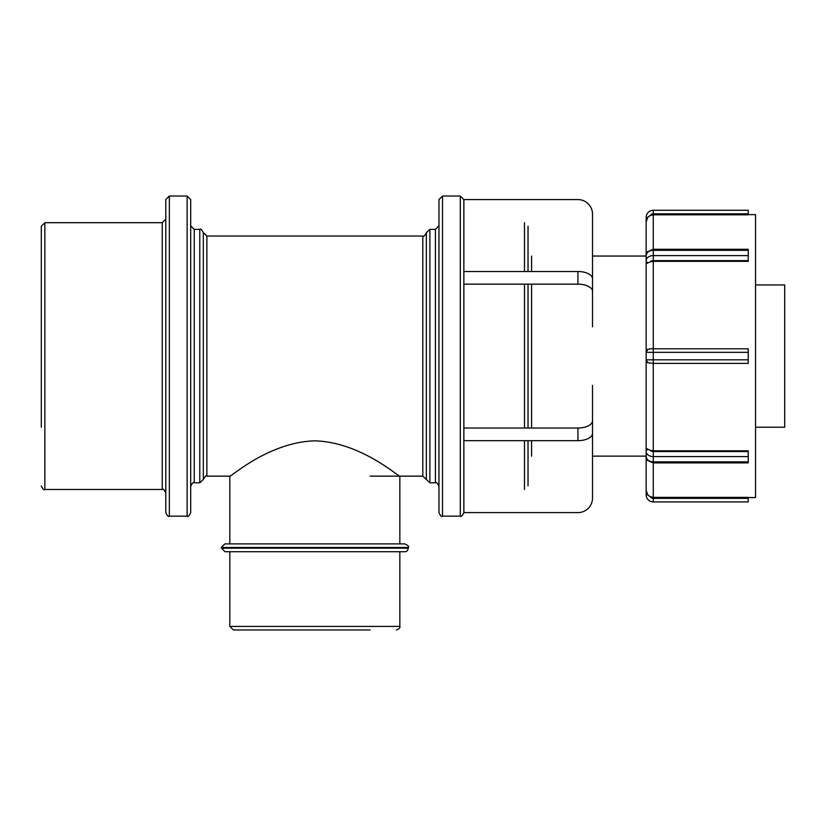 <?xml version="1.0" encoding="UTF-8"?>
<svg xmlns="http://www.w3.org/2000/svg" width="826" height="826" viewBox="0 0 826 826"><rect width="100%" height="100%" fill="white"/><g stroke="black" fill="none" stroke-linecap="round" stroke-linejoin="round"><path stroke-width="1.24" d="M41.3 485.915C42.952 489.291 44.139 490.479 44.852 489.477L44.852 222.7L41.3 226.262L41.3 427.228M44.852 222.7L162.237 222.7L162.237 489.477C163.104 488.569 164.291 489.756 165.789 493.029L165.789 219.148L162.237 222.7M169.351 196.03L165.789 199.582L165.789 512.595C167.296 515.868 168.483 517.055 169.351 516.147L169.351 196.03L187.13 196.03L190.692 199.582L190.692 512.595C189.154 515.889 187.967 517.066 187.13 516.147L187.13 196.03M190.692 486.359C192.21 483.076 193.398 481.888 194.244 482.807L194.244 229.37L190.692 225.818M194.244 229.37L199.778 229.37L199.778 482.807L203.33 479.472L203.33 232.705L206.872 236.04L422.798 236.04L422.798 476.137L429.892 482.807L429.892 229.37L435.405 229.37L435.405 482.807C436.273 481.899 437.46 483.086 438.967 486.359M438.967 225.818L435.405 229.37M442.519 196.03L438.967 199.582L438.967 512.595C440.475 515.868 441.652 517.055 442.519 516.147L442.519 196.03L460.309 196.03L463.861 199.582L463.861 512.595L577.932 512.595A14.579 14.579 0 0 0 592.521 498.006L592.521 420.733A14.579 7.289 180 0 1 577.932 428.023L577.932 440.661A14.579 7.289 0 0 0 592.521 433.361M528.031 485.915L528.031 440.661M528.031 428.023L528.031 284.154M528.031 271.517L528.031 226.262M592.521 256.05L646.159 256.05M646.159 453.691L646.159 490.386L647.79 494.805L646.159 494.805L646.159 490.386L646.159 494.805A7.114 7.114 0 0 0 653.273 501.919L748.242 501.919L748.242 497.355L653.273 497.355L653.273 461.848A7.114 5.028 180 0 1 647.223 459.473A7.114 5.028 180 0 1 646.159 456.819L647.574 460.495L653.273 462.89L748.242 462.89L748.242 450.831L653.273 450.831L653.273 363.378L748.242 363.378L748.242 348.799L650.248 348.799L647.79 349.357A3.552 3.552 0 0 0 646.159 352.351L646.159 456.819M647.79 362.82L646.159 359.826A3.552 3.552 0 0 0 647.79 362.82L653.273 363.378L653.273 352.351L646.159 352.351L646.159 217.372L646.159 352.351L647.79 349.357M748.242 359.826L646.159 359.826L646.159 480.051M648.131 495.177L650.248 496.684L653.273 497.355M653.273 501.919L653.273 498.367A3.552 3.552 0 0 1 650.248 496.684L649.246 496.116M646.159 448.404L650.248 450.346L653.273 450.831M748.242 352.351L653.273 352.351L653.273 261.346L748.242 261.346L748.242 249.287L653.273 249.287L653.273 214.822L650.248 215.493L647.79 217.372L646.159 221.791M653.273 261.346L650.248 261.832L646.159 263.773M748.242 214.626L755.532 214.626L755.532 497.551L748.242 497.551M650.248 215.493A3.552 3.552 0 0 1 653.273 213.81L748.242 213.81L748.242 214.822L653.273 214.822M648.131 216.99L649.246 216.061M748.242 213.81L748.242 210.258L653.273 210.258A7.114 7.114 0 0 0 646.159 217.372L647.79 217.372M755.532 284.949L784.7 284.949L784.7 427.228L755.532 427.228M577.932 440.661L463.861 440.661L463.861 428.023L577.932 428.023M592.521 420.733L592.521 385.339M577.932 284.154A14.579 7.289 0 0 1 592.521 291.444L592.521 278.816A14.579 7.289 180 0 0 577.932 271.517L577.932 284.154L463.861 284.154L463.861 271.517L577.932 271.517M592.521 326.838L592.521 291.444M463.861 199.582L577.932 199.582A14.579 14.579 0 0 1 592.521 214.171L592.521 278.816M399.846 543.9L399.846 476.137C399.619 477.8 361.22 442.127 314.83 440.847C268.429 442.127 230.041 477.8 229.814 476.137L229.814 543.9M221.306 547.452L224.868 543.9L404.792 543.9C408.065 545.397 409.252 546.585 408.343 547.452L221.306 547.452L224.868 551.716L404.792 551.716C406.464 551.933 407.652 550.746 408.343 548.165L221.306 548.165M396.284 629.97C399.175 628.947 400.362 627.77 399.846 626.418L229.814 626.418L233.366 629.97L370.089 629.97M229.814 626.418L229.814 551.716M203.33 479.472C204.993 476.344 206.18 475.239 206.872 476.137L206.872 236.04M426.35 479.472L426.35 232.705L429.892 229.37M460.309 196.03L460.309 516.147C461.145 517.066 462.333 515.889 463.861 512.595M524.479 222.7L524.479 271.517M524.479 284.154L524.479 428.023M524.479 440.661L524.479 489.477M531.593 456.128L531.593 440.661M531.593 428.023L531.593 284.154M531.593 271.517L531.593 256.05M748.242 498.367L653.273 498.367M647.79 449.427A3.552 2.519 180 0 0 646.159 451.543A7.114 5.028 0 0 0 647.223 454.197A7.114 5.028 0 0 0 653.273 456.571L653.273 451.543A3.552 2.519 180 0 1 650.248 450.346M748.242 451.543L653.273 451.543M748.242 461.848L653.273 461.848L653.273 456.571L748.242 456.571M647.223 252.704A7.114 5.028 0 0 1 653.273 250.33L653.273 249.287L647.574 251.682L646.159 255.358A7.114 5.028 0 0 1 647.223 252.704M748.242 255.606L653.273 255.606L653.273 250.33L748.242 250.33M650.248 261.832A3.552 2.519 0 0 1 653.273 260.644L653.273 255.606A7.114 5.028 180 0 0 647.223 257.991A7.114 5.028 180 0 0 646.159 260.644A3.552 2.519 0 0 0 647.79 262.761M653.273 260.644L748.242 260.644M653.273 213.81L653.273 210.258M44.852 489.477L162.237 489.477M169.351 516.147L187.13 516.147M194.244 482.807L199.778 482.807M199.778 229.37C200.45 228.451 201.637 229.566 203.33 232.705M206.872 476.137L229.814 476.137M370.089 476.137L422.798 476.137M422.798 236.04C423.49 236.948 424.678 235.833 426.35 232.705M429.892 482.807L435.405 482.807M442.519 516.147L460.309 516.147M592.521 456.128L646.159 456.128M408.343 548.165L408.343 547.452M399.846 626.418L399.846 551.716"/></g></svg>
